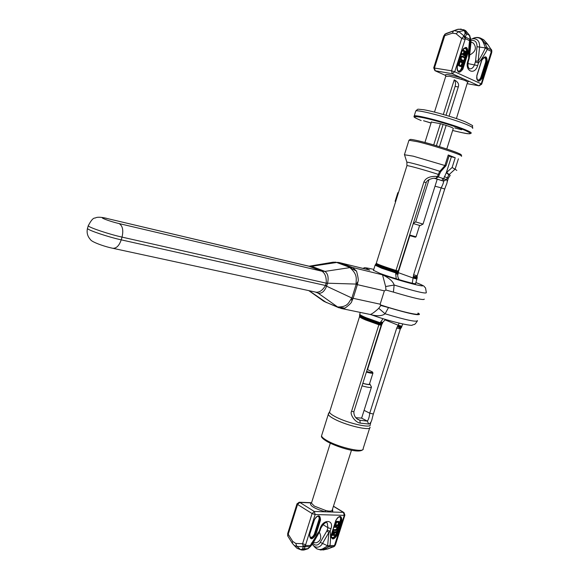<?xml version="1.0" encoding="UTF-8"?>
<svg xmlns="http://www.w3.org/2000/svg" width="579" height="579" viewBox="0 0 579 579"><rect width="100%" height="100%" fill="white"/><g stroke="black" fill="none" stroke-linecap="round" stroke-linejoin="round"><path stroke-width="0.87" d="M375.51 264.48L375.358 264.683C377.233 265.906 384.188 268.417 396.217 272.224L396.108 271.319L398.214 271.841L398.272 272.615M396.217 272.224L398.287 272.752L398.186 273.534L395.978 272.984L396.217 272.224M376.032 263.8L375.88 264.002C377.682 265.175 384.42 267.614 396.108 271.319L396 270.451L398.28 271.03L426.166 182.703L423.922 181.944C425.688 177.862 430.204 176.023 437.478 176.429L435.77 178.426M434.228 178.267L443.623 181.147L446.518 179.591L443.659 178.679L443.623 181.147C443.557 182.725 442.725 184.962 441.14 187.871L444.73 189.015L417.206 275.792L413.609 274.764L412.262 283.211M417.206 277.341L417.141 276.574L413.442 276.349M417.213 277.471L413.522 277.225L417.119 278.246L417.22 277.464M359.682 316.235L359.53 316.684C360.008 317.372 362.085 318.486 365.762 320.028L378.869 324.747L383.016 318.66M416.851 279.1L415.592 283.63M396.21 278.796L395.71 273.824L397.918 274.374L398.178 273.556M456.809 170.407L455.065 169.198L448.848 174.807L446.518 179.591C447.56 180.641 447.393 182.609 446.018 185.497L444.737 189M398.41 192.821L397.845 192.662L395.124 201.326L395.689 201.492M395.681 201.514L395.124 201.326M455.065 169.198L452.119 167.505L455.217 157.749L451.381 156.757L446.322 172.716L443.659 178.679L438.491 177.029M451.381 156.757L449.051 156.098M426.166 182.689C426.47 181.517 427.483 180.467 429.22 179.548C432.216 178.332 434.402 177.956 435.792 178.426L438.564 176.848L437.478 176.429L439.606 171.529L444.976 165.543L446.033 165.674L449.268 155.411L448.262 154.977L455.217 157.749M449.058 156.069L452.995 157.025L449.203 155.621M437.044 179.338L436.979 179.997M406.943 162.438L406.871 162.2C407.616 161.722 426.716 166.991 439.808 171.312L441.075 171.261L445.96 165.753M444.976 165.543L413.203 156.164L404.518 154.767M448.363 178.1L450.194 175.444L446.626 172.426L446.322 172.716L448.848 174.807M382.748 322.423L382.502 323.212L380.273 322.764L366.094 317.705C362.316 316.127 360.181 314.99 359.697 314.296L359.675 315.179C361.868 317.024 368.649 319.796 380.041 323.495L382.118 323.958L382.487 323.256M399.141 323.183L396.709 328.083L369.742 413.189C369.38 416.735 368.599 419.377 367.39 421.107L359.87 420.26L357.931 419.471C355.18 417.77 353.82 415.208 353.849 411.785M401.616 327.106L401.24 327.808L398.026 326.107L401.631 327.063L401.877 326.288M401.124 327.946L400.682 328.452L397.469 326.737M359.689 315.512L359.718 316.018C361.817 317.813 368.396 320.52 379.448 324.124L381.547 324.609L381.988 324.102M373.332 414.108L372.362 417.683C371.689 421.396 370.451 423.517 368.649 424.038L367.39 421.107L361.499 418.103L361.955 417.097M368.649 424.038L360.247 423.119C354.695 422.279 349.658 413.884 351.533 411.408L353.878 411.698L381.163 325.268M360.247 423.119L359.87 420.26L356.896 418.74M355.824 417.698L361.499 418.103M369.959 427.114C371.848 431.391 346.589 425.71 334.249 419.001C330.609 417.075 328.626 415.534 328.286 414.376L328.915 413.29M415.548 283.428C418.212 285.36 393.09 278.296 380.019 273.411L373.506 270.292M418.052 313.036L419.5 314.129C419.254 315.823 408.926 313.637 388.516 307.579L380.895 305.509L380.157 304.192L384.355 290.868L357.388 284.651L353.118 298.301L351.887 298.026L356.165 284.361L357.388 284.651L357.931 281.662C358.662 280.735 358.191 277.218 356.534 271.11L352.553 267.498L382.524 274.822L385.643 286.54L385.969 290.043L393.409 292.098C413.833 298.192 424.125 300.53 424.277 299.111M384.355 290.868L385.969 290.043M417.872 313.623C420.216 316.069 400.35 311.466 380.287 304.815M393.409 292.098L394.147 285.034C415.346 291.425 426.072 293.966 426.332 292.663L425.529 287.893C423.025 285.939 427.063 287.039 415.881 282.538C435.9 290.014 409.078 283.92 382.524 274.822C389.226 278.036 393.098 281.445 394.147 285.034L385.643 286.54M356.534 271.11L349.897 267.614L352.553 267.498L339.743 262.736L365.508 269.018M373.781 269.401C365.544 267.433 364.184 267.664 369.699 270.096L338.939 262.49L331.991 262.367M371.125 314.708L371.45 314.824C377.667 316.315 382.205 315.968 385.071 313.782L388.516 307.579M417.452 320.556C417.025 322.38 406.234 320.122 385.071 313.782L378.782 308.317L380.787 305.451M380.157 304.192L353.118 298.301L351.858 301.058C351.887 302.376 349.586 304.735 344.954 308.144L341.219 308.477L370.292 314.484C371.942 314.021 374.765 311.965 378.782 308.317M344.954 308.144L337.622 306.971L341.14 308.462M323.567 301.116L322.192 300.161M351.858 301.051L351.663 298.228C348.717 302.079 348.269 307.188 337.622 306.971L318.161 293.169L315.425 292.055M87.632 227.909L87.436 228.589C89.007 230.551 108.678 237.115 121.221 239.851L325.478 285.49L326.599 286.192C324.457 291.454 321.642 293.777 318.161 293.169L316.481 292.301M325.405 285.657C322.619 290.289 319.536 292.467 316.148 292.207L317.885 293.061M326.751 285.787L325.478 285.49L326.201 283.167L327.475 283.464L326.599 286.192L351.887 298.026M327.475 283.464L327.576 283.051C328.807 277.45 327.917 273.57 324.913 271.406L311.618 266.282L308.73 266.116M88.413 225.217L88.225 225.875C89.81 227.8 109.489 234.357 122.031 237.115L326.201 283.167L356.085 284.079C355.882 279.172 358.314 275.076 349.897 267.614L324.913 271.406L321.881 271.204L324.638 271.29M326.23 282.986C326.513 277.182 325.101 273.266 321.989 271.247M335.14 262.055L336.29 262.54L311.618 266.282L309.034 266.239L333.186 262.178L338.939 262.49M316.148 292.207L112.731 248.268C116.343 248.543 119.18 245.735 121.221 239.851L122.031 237.115C123.602 230.312 122.639 225.803 119.136 223.581L321.881 271.204L309.034 266.239M357.931 281.662L356.165 284.361M313.804 545.975L314.354 546.692C317.118 549.739 320.122 550.325 323.364 548.458L327.605 545.874L329.987 545.541C330.645 539.954 330.71 535.17 330.175 531.182L328.894 532.412L322.351 543.724C320.23 546.989 317.676 547.937 314.694 546.569L313.282 545.527M310.532 546.438L308.108 548.675L304.199 548.899L301.833 550.05L303.83 550.05L307.478 548.899L310.995 545.831L310.301 545.505L319.34 531.03L319.261 532.282L312.696 543.688L311.003 545.787L319.963 530.871M334.134 534.627L335.748 534.873L334.061 534.851L334.64 533.02L336.602 532.181L336.84 531.428L334.662 531.985M336.84 531.428L334.684 532.376L334.445 531.616L333.265 531.37L332.462 532.115L331.391 535.242L335.538 535.517L335.748 534.873M337.427 526.789L334.199 526.391L334.365 527.274L336.855 527.317L336.942 528.178L336.015 529.568L333.171 529.633L332.968 530.277L335.827 530.552L337.405 529.387L337.68 527.006L334.568 526.622L334.365 527.274M339.07 521.614L336.305 521.541L334.474 525.529L338.614 525.833L339.526 522.707L338.701 521.491L337.065 521.563L336.218 522.2L334.843 525.761M333.837 532.144L333.207 534.612L332.447 534.605M338.498 522.142L339.012 522.801L338.339 525.175L335.531 525.124L336.631 522.424L338.498 522.142L337.97 524.943L335.603 524.9M332.216 532.651L332.585 532.89L331.767 535.481M332.462 532.115L332.585 532.89M332.845 531.688L333.214 531.92L332.838 532.347M333.265 531.37L333.642 531.602L333.214 531.92M334.228 532.803L333.576 534.851L332.375 534.837L333.207 532.463L333.953 532.144L334.228 532.803L333.859 532.564M336.855 527.317L337.369 527.976L336.696 529.59L333.54 529.865L333.338 530.516M333.207 534.612L333.576 534.851M333.88 532.246L334.249 532.477M336.688 526.441L337.058 526.673M334.199 526.391L334.568 526.622M333.171 529.633L333.54 529.865M335.661 529.669L336.037 529.901M336.015 529.568L336.392 529.799M336.327 529.358L336.696 529.59M336.587 529.032L336.964 529.271M336.804 528.605L337.173 528.837M336.942 528.178L337.311 528.41M337 527.744L337.369 527.976M336.942 527.418L337.311 527.65M335.292 522.931L335.668 523.163M335.545 522.396L335.921 522.627M335.842 521.969L336.218 522.2M336.305 521.541L336.674 521.773M336.688 521.332L337.065 521.563M337.13 521.238L337.499 521.469M338.331 521.259L338.701 521.491M337.97 524.943L338.339 525.175M338.585 523.003L338.954 523.235M338.635 522.569L339.012 522.801M338.577 522.244L338.954 522.475M323.364 548.458L324.435 548.885L329.205 546.656L329.987 545.541L334.481 545.556L344.273 515.353L344.889 515.107L343.969 512.567L343.434 512.379L344.273 515.353L315.157 514.536L314.332 511.481L343.434 512.379L333.678 506.466M311.509 502.753L310.807 502.84C309.338 505.576 314.194 508.572 325.384 511.822L325.376 510.367C328.525 511.286 330.747 511.351 332.049 510.584L351.475 450.23M309.707 546.829L310.301 545.505L305.611 545.49L305.647 544.709L315.157 514.536L312.095 513.551L314.332 511.481L299.784 502.42L311.459 502.883M297.034 503.744L297.555 504.454L288.219 534.222L292.764 541.437L295.753 543.42L302.593 543.724L312.095 513.551L297.555 504.454L299.784 502.42L299.198 502.232L311.531 502.702M295.203 546.446L297.041 548.313L301.833 550.05L300.747 549.732L296.889 546.424L294.168 545.389L292.46 543.486M313.304 542.718L316.467 542.733C321.084 540.721 321.924 536.957 319 531.457M328.402 546.865L327.605 545.874L328.894 532.412L326.802 531.066L320.267 542.378L327.736 545.859L328.445 546.844M327.605 548.885L320.795 550.021L324.435 548.885L327.671 548.964L333.236 546.858L327.605 548.885M371.494 386.953C371.32 387.937 368.172 387.568 362.034 385.846M369.59 383.674L369.807 383.87C370.48 384.984 368.15 384.818 362.816 383.378M372.927 373.129L369.482 384.007C369.395 384.717 367.18 384.478 362.845 383.298M372.999 372.883C372.927 373.549 370.719 373.281 366.377 372.087M366.572 371.472C371.059 372.681 373.021 372.84 372.463 371.957L367.216 369.445M287.618 535.532L288.241 536.791M287.712 533.462L288.219 534.222L287.799 536.053L292.431 543.449M287.785 536.016L287.669 533.606L296.991 503.868L299.198 502.232M329.205 546.656L333.707 546.663L334.481 545.556L334.561 546.221L333.236 546.858M305.647 544.709L302.593 543.724L303.201 546.728L302.694 548.798L300.747 549.732L297.041 548.313L294.168 545.389L292.243 543.145L292.764 541.437M309.519 546.634L304.829 546.627L302.962 546.098L305.611 545.49L304.199 548.899L302.694 548.798M470.293 37.418L469.46 35.37L470.488 40.508L469.598 40.711C468.701 47.34 468.397 53.188 468.693 58.262L469.424 56.966L470.908 42.549L469.859 37.07M433.693 67.917L451.533 70.812L452.257 73.728L454.718 71.767L481.243 83.846L491.332 51.401L487.286 49.418L487.323 47.905L484.681 42.933L487.525 44.351L483.885 39.973L480.881 38.286L484.681 42.933L483.472 42.781L485.434 47.833L487.286 49.418C484.391 54.933 481.46 59.434 478.493 62.916L478.138 61.113L479.593 46.812C479.745 41.601 477.689 38.894 473.419 38.692L471.965 38.931M463.128 50.12L462.462 50.764L464.047 51.524L463.41 53.521L461.528 53.717L461.268 54.542L463.779 54.375L464.459 55.779L465.769 54.643L466.66 51.82L463.128 50.12L462.903 50.829L464.488 51.589L463.851 53.594L461.97 53.782L461.709 54.607M463.338 54.419L463.533 55.345L464.459 55.779M462.621 56.127L460.935 56.416L460.117 59.007L460.841 60.296L463.62 61.461L463.844 60.759L461.239 59.398L461.268 57.654L462.056 56.807L464.734 57.936L464.951 57.234L462.208 56.062L461.376 56.489L460.667 57.914L460.942 60.071L463.62 61.461M459.777 60.744L459.335 60.672L458.336 64.124L459.06 65.948L461.05 66.599L461.876 66.18L463.323 62.402L459.777 60.744L458.778 64.739L459.161 65.724L460.631 66.542M464.901 51.929L465.625 52.276L464.51 54.991M459.972 61.779L462.208 62.829L460.855 65.84L459.306 64.718L460.008 61.663L462.65 62.901L461.195 65.861M464.047 51.524L464.488 51.589M463.41 53.521L463.851 53.594M462.462 50.764L462.903 50.829M463.721 55.57L464.163 55.635M463.533 55.345L463.974 55.41M463.345 54.846L463.786 54.918M461.528 53.717L461.97 53.782M464.228 54.042L464.937 51.806L466.066 52.349L465.176 54.896L464.459 54.969L464.228 54.042M462.056 56.807L464.734 57.936M464.524 54.998L464.944 55.063M464.734 54.831L465.176 54.896M464.915 54.513L465.357 54.585M465.625 52.276L466.066 52.349M460.841 60.296L461.282 60.368M460.5 59.999L460.942 60.071M460.276 59.623L460.718 59.695M460.117 59.007L460.558 59.08M460.117 58.465L460.558 58.537M460.225 57.842L460.667 57.914M460.377 57.372L460.819 57.437M460.638 56.814L461.079 56.887M460.935 56.416L461.376 56.489M461.391 56.091L461.832 56.156M461.767 55.997L462.208 56.062M459.06 65.948L459.502 66.02M458.72 65.651L459.161 65.724M458.488 65.275L458.93 65.355M458.336 64.667L458.778 64.739M458.336 64.124L458.771 64.197M458.445 63.502L458.886 63.574M462.208 62.829L462.65 62.901M461.543 64.942L461.984 65.014M461.058 65.659L461.492 65.731M461.318 65.376L461.76 65.449M478.971 85.793L467.441 83.716L479.079 85.815L481.685 84.194L481.243 83.846L478.797 85.735L452.257 73.728L435.213 70.761L434.474 67.888L445.309 33.951L456.947 29.536L453.466 30.89L454.341 30.644L458.829 31.628L464.112 35.999L465.169 33.112L464.271 30.528L460.993 29.08L456.99 29.522M467.615 82.102L469.033 81.321L467.593 82.153C466.79 81.183 464.763 80.271 461.506 79.403L449.738 76.24L445.743 76.334M486.758 47.283L485.419 47.862C482.944 53.268 480.512 57.69 478.138 61.113L475.569 60.998L477.024 46.704L485.535 47.919L486.787 47.326M471.009 41.949L473.398 43.121C476.944 47.767 475.706 51.726 469.699 54.998M469.866 35.732L465.668 30.68L469.46 35.37L466.522 33.9L465.154 30.615L464.271 30.528L458.829 31.628L456.02 33.683L452.431 33.184L453.466 30.89L446.134 33.481M434.916 70.674L445.765 75.531L434.916 70.674L433.714 67.852L443.709 35.985L452.431 33.184M454.233 79.866C457.96 81.834 459.313 84.208 458.286 86.973L455.116 86.387C455.868 83.651 455.572 81.473 454.233 79.866L443.319 114.476M413.355 223.27L415.671 221.909L429.017 179.656M439.439 146.653L446.148 125.404C451.273 127.112 453.639 128.154 453.263 128.538M449.065 116.184L458.286 86.973M415.671 221.909L423.061 224.116M433.707 144.931L440.416 123.674L446.148 125.404M436.392 145.727L443.022 124.717M446.011 115.257L455.116 86.387M409.483 235.544L415.324 237.195L415.997 236.84M409.65 235.009L416.04 236.818M437.152 179.447L423.025 224.102L420.173 225.607L413.268 223.559M465.668 30.68L463.88 29.782L458.134 29.196L444.759 34.277M456.02 33.683L461.731 38.431L451.533 70.812L454.718 71.767L465.378 38.634L463.497 36.506L464.112 35.999L465.465 36.788L466.522 33.9L465.169 33.112M464.923 39.386L461.731 38.431L463.497 36.506L465.465 36.788M470.474 40.588C469.663 46.863 469.316 52.327 469.424 56.966L469.178 58.588M487.323 47.905L491.629 49.989L491.332 51.401L491.086 49.447L487.648 44.214L483.885 39.973M440.416 123.674L431.355 122.053M431.066 122.965L423.531 120.743L431.037 123.059M454.718 127.93L461.637 129.776L454.718 127.93M376.343 263.112L376.278 263.336C378.181 264.509 384.753 266.883 396 270.451L423.922 181.944M375.105 265.175L381.648 268.215L395.978 272.984L395.71 273.824M438.571 176.827L439.222 174.757L438.137 174.337C425.876 170.32 408.123 165.37 406.943 165.63L406.885 165.811M447.227 181.683L448.305 178.274L444.317 176.602M452.119 167.505L446.626 172.426M459.487 154.817C468.512 155.975 436.805 145.105 418.805 140.929M442.588 178.332L442.132 180.699L434.836 178.289M413.609 274.764L441.14 187.871L435.017 186.192M409.845 235.66L398.258 272.362M417.112 278.275L416.858 279.078L413.254 278.058L398.287 272.651M439.606 171.529L440.93 171.42M448.262 154.977L444.925 165.522M455.094 169.213L458.409 158.769M461.311 156.243C465.494 155.997 434.626 145.705 417.727 141.768L408.962 140.241L408.854 140.603M360.283 312.414L359.834 313.854M371.001 421.99L370.155 424.653C372 428.786 347.4 423.227 335.364 416.721C331.818 414.854 329.871 413.355 329.545 412.234L359.53 316.684L359.646 314.665M380.533 321.924L382.762 322.373L385.484 319.42M402.673 323.994L401.891 326.245L398.287 325.282L384.869 319.803M381.879 324.226L367.564 369.576M400.306 329.075L373.361 414.028L369.742 413.189L364.09 410.359M400.559 328.59L400.321 329.031L396.709 328.083M351.533 411.408L378.869 324.747L381.177 325.217L381.416 324.761M321.83 434.959L321.533 435.9C321.837 437.167 323.791 438.795 327.396 440.793C339.627 447.777 364.908 453.248 363.142 448.624L369.699 427.939M328.279 413.942L329.798 411.408M339.012 307.811L338.483 307.594M326.447 302.6L309.07 290.68M337.543 307.036L324.928 301.811M349.911 267.397L337.108 262.627M308.462 266.079L107.173 218.522C95.05 215.583 107.499 220.896 119.136 223.581M311.907 266.391L309.157 266.289L107.173 218.522M322.93 524.56L327.953 527.73L327.222 522.909C325.839 521.65 323.697 523.423 320.795 528.222L320.136 528.511C322.908 518.979 334.235 519.283 330.971 528.692L330.175 531.182L327.164 530.219L326.802 531.066M320.136 528.511L319.34 531.03L320.006 530.74L320.752 528.359M341.885 520.507C341.574 515.129 339.562 515.086 335.856 520.362L331.253 534.902C331.586 540.243 333.605 540.265 337.289 534.967L341.885 520.507L341.132 520.268L340.618 516.917C339.005 516.171 337.47 517.3 336.015 520.297L335.921 520.181M314.274 519.848C318.074 514.47 320.158 514.521 320.52 520L315.873 534.728C312.081 540.12 309.997 540.098 309.606 534.656L314.339 519.653M337.289 534.967L336.544 534.728L341.132 520.268L340.387 520.029C340.865 517.894 340.307 516.844 338.715 516.902M331.398 534.866C331.072 536.834 331.181 537.862 331.738 537.963C333.613 538.752 335.219 537.681 336.544 534.728L335.798 534.489L336.522 532.217M336.783 531.392L337.441 529.307M337.868 527.961L338.549 525.833M339.511 522.786L340.387 520.029M331.159 536.422C332.18 538.152 333.576 537.855 335.342 535.517M309.606 534.656L314.433 519.812C315.939 516.707 317.538 515.563 319.232 516.367L319.76 519.754L315.114 534.489C313.731 537.522 312.067 538.608 310.112 537.746L309.765 534.62M320.52 520L319 519.515L314.346 534.243L315.873 534.728M317.191 516.338C318.877 516.244 319.478 517.3 319 519.515M314.346 534.243C312.566 537.529 310.959 538.144 309.526 536.096M332.672 509.708L332.722 512.046L332.049 510.584M330.298 443.224L311.437 503.173L314.354 506.111L325.376 510.367M295.753 543.42L296.889 546.424L304.713 546.829M311.003 545.78L312.906 543.413L319.362 532.202M317.914 532.904L312.718 542.653M312.486 542.335L311.068 544.065M312.87 543.5C315.555 545.946 318.023 545.57 320.267 542.378M330.971 528.692L327.953 527.73L327.164 530.219M334.93 544.788L335.559 544.499L344.852 515.223M309.693 546.851L310.829 546.106M469.598 40.711L465.378 38.634L465.422 37.099L469.641 39.177L469.598 40.711M467.868 63.567L477.646 65.586C474.722 75.777 464.409 71.058 467.839 60.954L468.693 58.262L469.156 58.66L468.331 61.287M477.646 65.586L478.493 62.916L475.359 61.975L475.569 60.998M457.222 66.426C457.294 73.106 459.183 73.982 462.903 69.053L467.89 53.268C467.846 46.544 465.957 45.64 462.223 50.554L457.186 66.527M482.314 78.013C478.695 82.862 476.872 82.023 476.843 75.487L481.779 59.919C485.412 55.085 487.229 55.96 487.229 62.532L482.314 78.013L481.54 77.781L478.42 80.691C476.864 80.242 476.372 78.534 476.958 75.581L476.814 75.581M462.903 69.053L462.107 68.814L467.094 53.029C467.738 50.055 467.123 48.281 465.234 47.71L462.346 50.641M462.223 50.554L457.345 66.513C456.751 69.56 457.28 71.304 458.93 71.774L462.107 68.814L461.318 68.575L462.259 65.586M467.89 53.268L466.348 52.812M463.272 62.38L463.562 61.454M463.793 60.737L464.676 57.929M464.908 57.205L465.603 55.005M457.323 70.262C458.814 71.738 460.139 71.181 461.318 68.575M466.522 51.748C466.471 48.766 465.436 47.739 463.403 48.672M481.894 59.999L484.717 57.111C486.512 57.683 487.091 59.405 486.447 62.3L481.54 77.781L480.758 77.55C479.636 80.054 478.363 80.64 476.937 79.294M487.229 62.532L485.672 62.069L480.758 77.55M482.995 57.987C485.289 57.256 486.179 58.617 485.672 62.069M434.489 112.087L445.837 76.037L445.309 75.284C445.186 73.692 450.86 74.698 462.339 78.288L461.506 79.403M456.418 118.55L467.593 82.153M483.472 42.781C481.417 37.896 477.791 36.499 472.609 38.59C475.46 37.186 478.218 37.078 480.881 38.286M471.393 39.104L470.763 39.35M477.024 46.704C477.038 41.97 475.019 39.915 470.966 40.537M469.786 68.829L470.025 68.865C471.994 68.85 473.492 67.446 474.512 64.645L475.359 61.975M469.482 57.082L470.951 42.832L470.394 41.247M463.88 29.782L465.154 30.615M443.688 36.064L445.28 33.886M469.953 38.981L470.503 40.335M469.75 68.814L470.025 68.865C468.071 68.3 467.499 65.796 468.31 61.352L467.839 60.954M491.086 49.447L487.656 44.221M491.253 52.313L491.68 52.711L481.706 84.136M415.584 111.523L414.021 116.683C414.499 116.864 411.98 116.632 421.107 120.533L421.15 120.548C411.416 116.473 412.364 115.583 423.994 117.877C435.473 120.352 454.776 126.171 464.3 130.036C474.918 134.82 471.031 134.972 452.64 130.485C469.96 134.683 467.456 133.51 469.757 133.8L471.009 133.3C471.965 132.866 469.931 131.621 464.915 129.573C450.542 123.602 416.156 114.396 414.202 115.93L414.007 116.408M472.754 127.829C470.995 124.463 476.655 127.669 465.704 121.981C455.384 117.725 434.359 111.53 423.669 109.721C415.946 109.091 418.711 108.62 415.758 110.973C417.741 109.33 452.163 118.478 466.522 124.521C471.523 126.598 473.55 127.872 472.587 128.343M404.41 154.441L406.871 162.2L406.943 165.63L376.278 263.336L375.033 265.414L373.426 270.545M398.2 271.703L398.272 271.052M417.198 275.814L417.126 276.444M399.192 279.693C397.845 277.428 397.418 275.662 397.911 274.395M404.518 154.419L408.962 140.241L410.185 139.452C410.714 139.532 409.614 138.859 418.726 140.9C430.421 143.657 451.012 150.055 457.844 152.994C463.374 155.729 460.681 154.788 461.42 155.91M439.229 174.742L440.742 171.652M362.903 449.485C359.631 453.994 338.295 447.553 327.598 441.842C322.966 439.106 320.94 437.131 321.533 435.9L328.286 414.376M373.788 269.387C360.862 266.528 365.573 268.243 362.715 268.33M370.292 314.484L371.45 314.824C391.44 322.148 413.167 326.462 412.234 325.08C414.832 323.979 414.144 325.688 417.264 321.157M338.476 307.587L323.878 301.304L308.781 290.622M106.594 218.326C100.862 216.98 97.055 216.886 95.173 218.044C93.335 217.747 91.019 220.353 88.225 225.875L87.436 228.589C86.546 232.78 87.567 236.449 90.49 239.605C91.33 241.769 103.576 246.386 112.731 248.268M331.412 534.83L336.008 520.326M307.912 548.805L303.83 550.05M312.798 543.601L311.292 545.519M312.276 544.39L316.713 548.805L320.795 550.021M333.714 506.35L343.796 512.458M371.385 387.308L361.687 417.958M370.032 384.304L371.226 386.569M334.626 546.156L335.516 544.629M333.895 546.685L333.294 546.931M327.663 548.964L322.973 550.014M312.255 542.718L311.806 542.718M476.958 75.567L481.887 60.013M484.022 40.06L482.611 39.148M470.966 42.672C470.785 39.162 470.416 37.295 469.859 37.078M446.785 148.991L453.321 128.343M416.026 236.811L419.616 225.463M424.928 142.477L431.42 121.858M491.209 49.309L491.6 49.939M491.701 52.638L491.868 50.764"/></g></svg>

